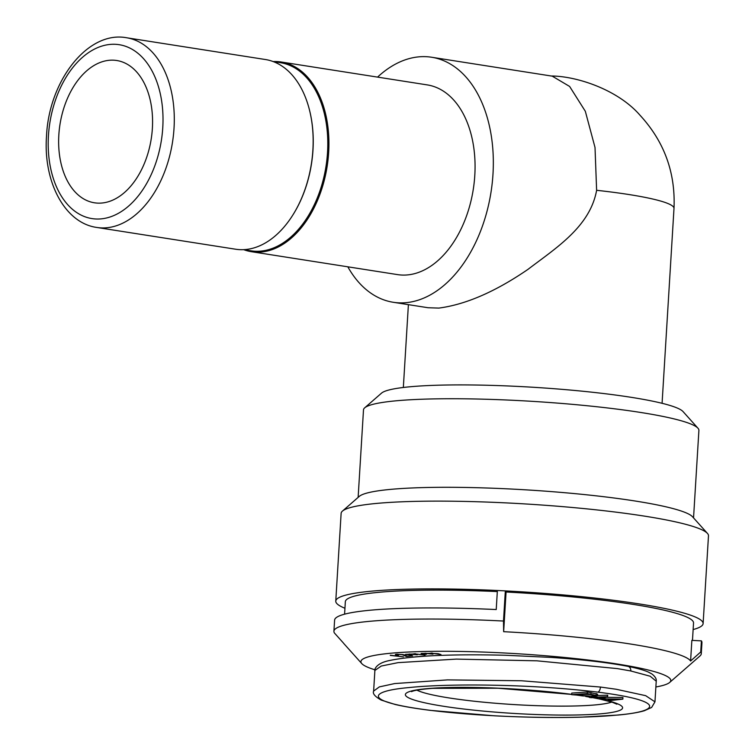 <?xml version="1.0" encoding="UTF-8"?>
<svg xmlns="http://www.w3.org/2000/svg" width="755" height="755" viewBox="0 0 755 755"><rect width="100%" height="100%" fill="white"/><g stroke="black" fill="none" stroke-linecap="round" stroke-linejoin="round"><path stroke-width="1.13" d="M152.378 128.341A72.008 46.187 -81.1 0 0 116.761 60.513A72.008 46.187 -81.1 0 0 58.833 134.966A72.008 46.187 -81.1 0 0 94.45 202.793A72.008 46.187 -81.1 0 0 152.378 128.341M693.128 629.557A184.022 20.621 -176.5 0 0 703.113 623.583L708.483 535.814A184.022 20.621 -176.5 0 0 707.454 533.417L692.543 516.779A168.016 18.828 -176.5 0 0 575.527 493.695A168.016 18.828 -176.5 0 0 398.432 488.74A168.016 18.828 -176.5 0 0 359.276 496.394L342.449 511.097A184.022 20.621 -176.5 0 0 341.128 513.343L335.767 601.112A184.022 20.621 -176.5 0 0 344.941 608.256M707.454 533.417A184.022 20.621 -176.5 0 0 579.302 508.134A184.022 20.621 -176.5 0 0 385.333 502.707A184.022 20.621 -176.5 0 0 342.449 511.097M364.693 407.832L381.52 393.138A152.019 17.035 3.5 0 1 416.949 386.211A152.019 17.035 3.5 0 1 577.179 390.694A152.019 17.035 3.5 0 1 683.048 411.579L697.96 428.217A168.016 18.828 -176.5 0 0 580.944 405.133A168.016 18.828 -176.5 0 0 403.849 400.178A168.016 18.828 -176.5 0 0 364.693 407.832A168.016 18.828 -176.5 0 0 363.495 409.889L358.134 497.385M243.62 249.66L250.943 250.811A95.205 61.07 -81.1 0 0 327.528 152.368A95.205 61.07 -81.1 0 0 280.435 62.693L273.121 61.542M273.206 61.551A96.008 61.589 98.9 0 1 281.171 61.995A96.008 61.589 98.9 0 1 328.661 152.425A96.008 61.589 98.9 0 1 251.424 251.698A96.008 61.589 98.9 0 1 243.714 249.678M293.374 214.175A95.205 61.07 -81.1 0 0 293.497 213.976A95.205 61.07 -81.1 0 0 312.976 150.085A95.205 61.07 -81.1 0 0 309.673 110.787A95.205 61.07 -81.1 0 0 309.616 110.551M96.8 227.453L235.654 249.225A96.008 61.589 -81.1 0 0 293.242 214.382A96.008 61.589 -81.1 0 0 312.891 149.952A96.008 61.589 -81.1 0 0 309.559 110.324A96.008 61.589 -81.1 0 0 265.401 59.522L126.538 37.75A96.008 61.589 98.9 0 1 174.028 128.18A96.008 61.589 98.9 0 1 96.8 227.453C64.581 223.036 43.158 181.493 46.517 136.164C48.867 81.059 87.684 30.427 126.538 37.75M347.819 266.808A124.009 79.549 -81.1 0 0 393.223 302.274A124.009 79.549 -81.1 0 0 492.987 174.056A124.009 79.549 -81.1 0 0 431.643 57.248A124.009 79.549 -81.1 0 0 377.566 77.104M431.643 57.248L552.235 76.151L569.619 86.447L585.333 111.296L595.015 147.47L596.62 190.298C590.023 226.727 556.18 247.848 528.047 269.318C495.563 291.609 465.835 304.529 438.872 308.087L428.151 307.747L393.223 302.274M703.113 623.583A184.022 20.621 -176.5 0 0 583.747 596.875A184.022 20.621 -176.5 0 0 379.973 590.476A184.022 20.621 -176.5 0 0 335.767 601.112M251.424 251.698L397.564 274.612A96.008 61.589 -81.1 0 0 474.801 175.339A96.008 61.589 -81.1 0 0 427.311 84.909L281.171 61.995M693.543 517.902L698.903 430.397A168.016 18.828 -176.5 0 0 697.96 428.217M430.558 710.361C496.554 718.439 579.434 719.1 618.496 714.928C661.04 711.229 665.297 700.631 597.752 692.127C531.426 683.992 448.734 683.351 409.418 687.531C366.732 691.212 363.023 701.923 430.558 710.361A4.804 2.35 97.1 0 1 430.246 710.361A4.804 2.35 97.1 0 1 429.954 710.285M571.658 694.666L571.762 693.081L587.352 691.976L597.62 694.166L597.526 695.751L594.185 696.469L571.658 694.666L587.248 693.562L597.526 695.751M597.535 695.534L607.709 695.166L607.615 696.752L602.33 698.837L622.611 699.111L622.951 697.554L622.856 699.139L609.681 700.631L608.039 700.366L608.115 699.177M606.227 697.299L622.715 697.516M608.039 700.366L617.514 699.3L599.725 699.064L599.63 697.356M599.357 699.007L604.009 697.176L591.033 697.705L589.391 697.45L589.438 696.591M589.391 697.45L607.379 696.714L607.473 695.128M574.895 694.808L582.577 695.921L592.562 696.214L595.129 695.657L587.286 693.93L574.895 694.808M596.139 695.081L596.233 693.496M587.248 693.562L587.352 691.976M582.247 694.289L592.656 694.628M582.577 695.921L582.671 694.336M592.562 696.214L592.647 694.817M344.582 614.183L345.346 601.697A174.414 19.545 3.5 0 1 387.249 591.618A174.414 19.545 3.5 0 1 497.319 591.58M434.182 655.67A124.009 13.901 -176.5 0 0 421.856 656.331A124.009 13.901 -176.5 0 0 412.447 657.171M655.869 686.984A155.219 17.393 -176.5 0 0 669.666 682.444A155.219 17.393 -176.5 0 0 578.198 658.879A155.219 17.393 -176.5 0 0 398.206 652.622A155.219 17.393 -176.5 0 0 361.787 663.607A155.219 17.393 -176.5 0 0 374.961 669.808M361.787 663.607L343.893 643.647A174.414 19.545 3.5 0 1 343.431 643.043L334.456 633.03A184.022 20.621 3.5 0 1 333.918 631.265A184.022 20.621 3.5 0 1 378.123 620.629A184.022 20.621 3.5 0 1 503.491 621.044L505.34 590.891A184.022 20.621 -176.5 0 0 497.385 590.504L496.224 609.549A184.022 20.621 -176.5 0 0 378.802 609.521A184.022 20.621 -176.5 0 0 334.597 620.157L333.918 631.265M390.297 655.415L403.481 656.859L390.307 655.217M397.536 654.217L398.555 655.123L397.668 655.208C395.139 654.821 394.695 654.51 396.337 654.292L403.076 654.557L407.143 656.114L412.655 655.869L406.398 656.482L402.207 654.651L396.856 654.245M395.337 654.566L396.337 654.292M413.721 653.821L425.093 655.085L415.429 653.924C413.985 654.132 414.599 654.425 417.279 654.802L409.993 654.255C408.568 654.453 409.106 654.727 411.588 655.095L405.586 654.34L413.353 654.009M415.448 653.698L414.542 653.736M410.012 654.038L409.125 654.066M429.944 653.302L438.211 653.717L440.977 654.557L432.256 653.292C430.397 653.452 430.652 653.726 433.002 654.132L425.952 653.471C424.15 653.613 424.329 653.877 426.49 654.264L421.111 653.443L429.831 653.415M432.266 653.094L430.945 653.132M425.962 653.273L424.669 653.311M692.467 640.4L693.534 622.998A174.414 19.545 3.5 0 0 506.077 592.014L505.34 590.891M701.272 653.736L701.952 642.628A184.022 20.621 -176.5 0 0 701.414 640.863L700.734 651.971A184.022 20.621 3.5 0 1 701.272 653.736A184.022 20.621 3.5 0 1 699.96 655.982L669.666 682.444M506.077 592.014L503.651 631.69A174.414 19.545 3.5 0 1 690.598 661.002L700.734 651.971M503.651 631.69L503.491 621.044M701.414 640.863L691.854 640.372L690.598 661.002M406.445 655.689L406.398 656.482M48.443 135.702A88.005 56.455 -81.1 0 0 100.264 218.941A88.005 56.455 -81.1 0 0 162.769 127.604A88.005 56.455 -81.1 0 0 110.947 44.356A88.005 56.455 -81.1 0 0 48.443 135.702M550.782 75.991C576.424 75.962 617.845 89.534 640.127 115.373C664.296 141.685 675.583 172.697 673.998 208.399A129.615 14.524 -176.5 0 0 596.62 190.298M600.593 699.083A108.814 12.193 3.5 0 1 596.469 714.154A108.814 12.193 3.5 0 1 443.327 706.236A108.814 12.193 3.5 0 1 431.53 688.296A108.814 12.193 3.5 0 1 571.677 694.355M416.911 690.155A100.811 11.297 -176.5 0 0 491.458 702.914A100.811 11.297 -176.5 0 0 590.891 705.264A100.811 11.297 -176.5 0 0 611.72 702.074M617.411 668.609L536.975 660.823L456.322 659.106L398.074 662.635L381.237 666.052L374.886 670.449C374.405 671.299 374.216 663.683 388.976 660.634C412.192 655.727 450.99 653.934 505.378 655.255L550.98 657.407C582.067 659.483 607.747 662.475 628.028 666.382A4.804 3.69 101.3 0 1 630.812 670.978L617.411 668.609M616.155 689.249L645.667 695.666L654.962 701.839L651.631 707.454L644.326 710.748C638.183 712.531 629.613 713.947 618.619 715.004L581.869 717.137C556.18 717.901 527.028 717.458 494.44 715.816L430.246 710.361C415.901 708.558 404.18 706.595 395.082 704.453L381.218 700.093C374.961 696.572 372.432 693.571 373.631 691.089L379.35 686.89L394.667 683.568L447.526 679.887L521.526 680.765L600.452 687.041L616.155 689.249M597.752 692.127A4.804 2.359 -82.8 0 0 600.452 687.041M628.028 666.382C637.031 668.175 643.788 670.062 648.281 672.035L651.848 673.932C655.18 676.518 656.642 678.943 656.227 681.208L650.187 676.235L630.812 670.978M586.493 696.506A108.814 12.193 3.5 0 1 589.419 696.988M593.062 697.62A108.814 12.193 3.5 0 1 599.376 698.828M590.929 694.138L591.023 692.552M576.98 695.138L577.009 694.657M404.576 654.83L404.538 655.387M408.398 304.652L403.34 387.475M673.998 208.399L662.078 403.302M411.532 691.637L412.155 691.372C415.023 690.202 421.828 689.192 432.587 688.343L498.149 688.23L571.677 694.421M656.227 681.208L654.962 701.839M374.886 670.449L373.631 691.089M585.691 696.469L589.41 697.082M592.581 697.639L599.366 698.96M599.895 699.073L612.324 702.273L616.882 704.198"/></g></svg>
